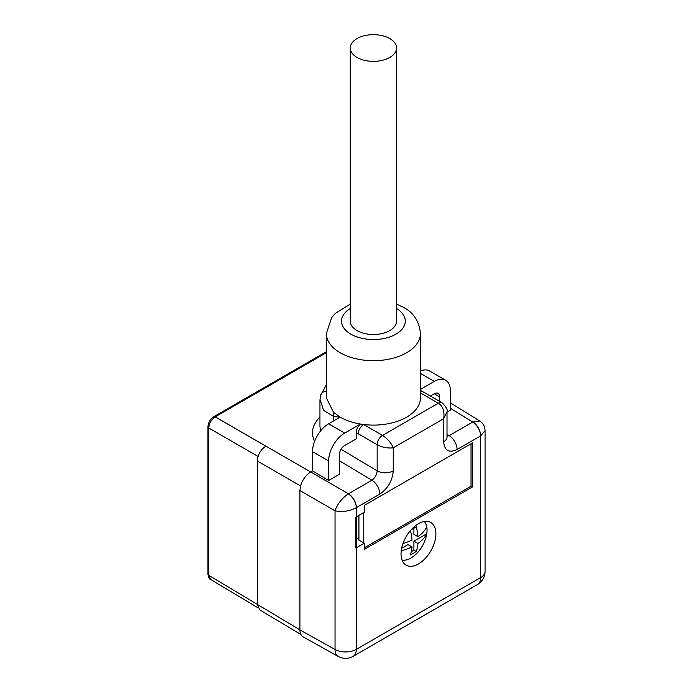 <?xml version="1.0" encoding="UTF-8"?>
<svg xmlns="http://www.w3.org/2000/svg" width="693" height="693" viewBox="0 0 693 693"><rect width="100%" height="100%" fill="white"/><g stroke="black" fill="none" stroke-linecap="round" stroke-linejoin="round"><path stroke-width="1.04" d="M418.468 563.937A24.653 14.232 -60 0 1 405.396 564.674A24.653 14.232 -60 0 1 406.141 536.694A24.653 14.232 -60 0 1 430.006 522.063A24.653 14.232 -60 0 1 434.771 541.519A24.653 14.232 -60 0 1 418.468 563.937M300.892 634.493L259.736 609.883L257.276 604.357L299.922 629.859M300.563 485.958L257.276 460.966L257.276 604.357L208.784 575.337L210.689 579.348M257.276 460.966C257.787 454.677 260.629 449.731 265.817 446.119L215.185 416.891C211.313 419.603 209.182 423.31 208.784 428.005L208.784 575.337A3.032 1.75 0 0 1 207.935 574.125L207.935 426.784A3.032 1.75 0 0 0 208.784 428.005L258.039 456.436M350.268 304.08L335.317 313.383L331.644 317.654L326.377 333.532A47.029 27.157 180 0 0 373.406 360.689A47.029 27.157 180 0 0 420.443 333.532L420.443 397.947A47.029 27.157 180 0 1 363.626 424.506A47.029 27.157 180 0 1 360.395 424.038L344.716 433.099A22.756 13.141 120 0 0 328.621 460.966L328.621 480.492L339.345 474.298L339.345 454.773A7.588 4.383 -60 0 1 344.716 445.486L356.245 438.825L356.245 432.51C356.419 429.279 357.796 426.455 360.395 424.038A47.029 27.157 180 0 1 340.15 417.151L328.621 423.804L344.716 433.099M326.377 352.694L215.22 416.865L348.449 493.788A11.383 6.566 60 0 1 356.358 507.64L356.306 507.666A11.383 6.454 -120.8 0 0 348.267 493.892C341.77 498.388 337.37 504.028 335.04 510.819L299.922 490.54C300.571 482.657 304.149 476.463 310.646 471.959L312.526 470.876L328.621 480.492M420.443 389.379L434.286 381.384A22.756 13.141 120 0 1 445.668 380.258A22.756 13.141 120 0 1 450.381 390.67L450.381 410.195L447.011 412.144M358.922 515.315L358.922 539.475L358.394 539.786L364.293 543.191L364.293 549.384L472.635 486.824L472.635 442.853L364.293 505.405L364.293 512.222L356.306 516.831A15.168 8.758 180 0 1 355.873 517.073L355.873 548.042A15.168 8.758 0 0 0 356.306 547.799L356.306 649.376L480.621 577.598L480.621 435.897L485.065 430.63L485.065 571.404A15.168 8.758 0 0 1 480.621 577.598A15.168 8.758 60 0 1 477.477 584.545L353.17 656.314A15.168 8.758 60 0 0 356.306 649.376A15.168 8.758 180 0 1 335.04 649.48L335.04 510.819C342.732 512.257 349.818 511.209 356.306 507.666L356.306 516.831M364.293 543.191L356.306 547.799M333.714 420.868L333.714 416.562A7.588 5.657 -82.4 0 1 333.524 412.344L340.15 417.151L333.714 416.562L323.631 410.351L319.975 399.341M333.524 412.344L326.394 397.964M326.377 384.797L320.53 395.495L319.949 400.363L319.941 426.533L320.642 430.855M439.648 401.42L439.648 396.864L434.286 393.771L430.344 396.049M420.443 390.324L423.206 391.926A7.588 4.383 120 0 0 420.443 391.822M434.286 393.771A7.588 4.383 -60 0 1 438.08 393.39A7.588 4.383 -60 0 1 439.648 396.864M420.443 370.98A22.756 13.141 -60 0 1 429.573 370.963L445.668 380.258M328.621 460.966L312.526 451.68L312.526 470.876M312.526 451.68A22.756 13.141 -60 0 1 328.621 423.804M320.556 395.417A7.588 6.133 13.6 0 1 326.377 391.095M472.635 486.824L471.032 485.897M358.922 539.475L358.922 540.09M358.922 537.612L356.774 538.859M356.765 546.43A3.794 2.192 180 0 1 356.774 546.621A3.794 2.192 180 0 1 355.873 548.042M299.922 490.54L299.922 629.902L335.04 649.48A15.168 8.602 119.1 0 0 338.193 656.427A15.168 15.168 0 0 0 353.17 656.314M303.136 636.884C301.039 635.637 299.974 633.307 299.922 629.902M396.543 48.008L396.543 321.145A23.138 13.358 180 0 1 389.769 330.596A23.138 13.358 180 0 1 364.553 333.489A23.138 13.358 180 0 1 350.268 321.145L350.268 48.008A23.138 13.358 180 0 1 373.406 34.65A23.138 13.358 180 0 1 396.543 48.008A23.138 13.358 180 0 1 389.769 57.45A23.138 13.358 180 0 1 364.553 60.352A23.138 13.358 180 0 1 350.268 48.008M447.011 436.261L449.177 435.628L472.669 422.072L450.381 408.29M348.267 493.892L371.942 480.223C375.06 477.893 376.801 474.774 377.165 470.85L377.165 444.707L358.264 433.801A7.588 4.383 -60 0 1 363.626 424.506L382.527 435.421L438.314 403.213L420.443 392.896M326.377 351.706L213.747 416.736A3.032 1.75 -120 0 1 215.22 416.865L215.185 416.891A3.032 1.741 59.8 0 0 213.704 416.762L213.747 416.736A3.032 1.75 -120 0 0 213.721 416.753C210.152 419.17 208.238 422.513 207.935 426.784M472.851 421.968A11.383 6.679 -119.1 0 1 480.621 435.897L480.578 435.923A11.383 6.566 -120 0 0 472.669 422.072L479.66 420.946M480.578 435.923L457.085 449.48C448.951 453.239 444.482 450.658 443.676 441.736A11.383 6.566 0 0 0 447.011 437.092L447.011 411.859C448.007 410.083 446.379 407.077 442.108 402.841L423.206 391.926M443.676 441.736L443.676 418.693L447.011 411.859M341.051 449.272L377.165 470.85A11.383 6.566 180 0 0 393.252 470.85L393.252 447.808C387.465 448.432 382.094 447.401 377.165 444.707A7.588 4.383 -60 0 1 382.527 435.421C387.569 438.695 391.147 442.827 393.252 447.808L443.676 418.693C444.741 411.391 442.957 406.228 438.314 403.213A7.588 4.383 -60 0 1 442.099 402.841M364.293 547.834L471.032 486.209L471.032 443.78M363.756 512.534L363.756 542.879M424.367 521.465A22.756 13.141 -60 0 1 422.332 546.041A22.756 13.141 -60 0 1 402.061 560.091M401.23 550.753A45.322 26.169 0 0 0 412.023 546.907A45.322 26.169 60 0 1 410.308 554.894A42.914 24.775 0 0 0 416.216 551.489A45.322 26.169 -120 0 0 417.922 543.494A45.322 26.169 0 0 0 426.741 533.766A22.704 13.106 -60 0 1 402.044 560.039M424.307 521.474A22.704 13.106 -60 0 1 426.741 526.957A45.322 26.169 180 0 1 417.922 536.685A45.322 26.169 -120 0 0 416.216 526.715A42.914 24.775 180 0 1 411.226 529.677M410.429 530.587A45.322 26.169 60 0 1 412.023 540.09A45.322 26.169 180 0 1 402.997 543.468M417.922 536.685L413.903 534.364L413.903 528.205M401.637 548.258L408.004 544.585L412.023 546.907M411.278 551.671L413.903 550.155L413.903 541.172L426.741 533.766M416.216 551.489L413.903 550.155M417.922 543.494L413.903 541.172M314.605 441.346C310.551 432.882 312.326 424.766 319.941 417.013M393.252 470.85C392.446 480.708 387.976 488.444 379.842 494.074A11.383 6.566 -120 0 0 371.942 480.223L339.345 460.75M447.011 434.329L449.177 435.628A11.383 6.566 -120 0 1 457.085 449.48M379.842 494.074L356.358 507.64M358.264 433.801L356.245 432.51M434.286 381.384L420.443 373.388M350.268 308.498A31.861 18.39 0 0 0 351.082 334.269A31.861 18.39 0 0 0 395.729 334.269A31.861 18.39 0 0 0 396.543 308.498M326.377 333.532L326.377 397.947M356.774 516.562L356.774 546.621M420.443 333.532C419.265 321.387 413.626 312.673 403.525 307.389L396.543 304.08M210.629 579.469L257.909 607.744M446.976 437.604L447.011 437.092M210.655 579.443C209.425 579.374 208.524 577.598 207.935 574.125M303.17 636.902L338.193 656.427M477.477 584.545A15.168 15.168 0 0 0 485.065 571.404M485.065 430.63C484.935 426.472 483.134 423.25 479.669 420.954L450.381 402.841"/></g></svg>

